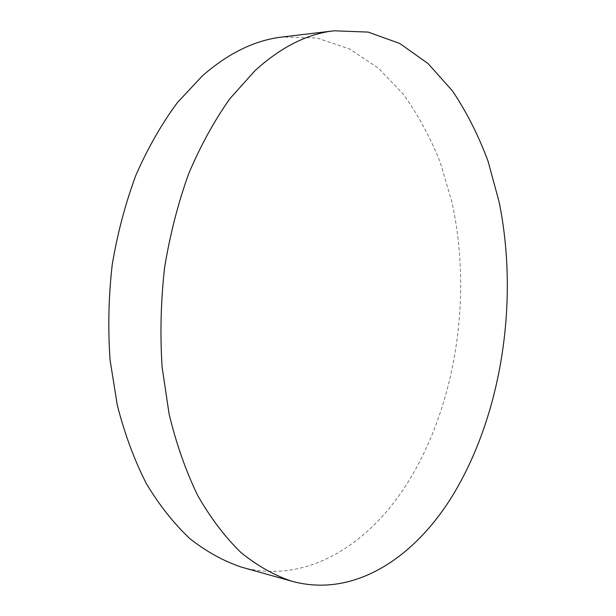 <?xml version="1.0" encoding="UTF-8"?>
<svg xmlns="http://www.w3.org/2000/svg" width="616" height="616" viewBox="0 0 616 616"><rect width="100%" height="100%" fill="white"/><g stroke="black" fill="none" stroke-linecap="round" stroke-linejoin="round"><path stroke-width="0.46" stroke-dasharray="3.08 2.31" d="M241.588 567.159C304.566 584.553 366.05 546.654 405.128 486.717C455.763 408.385 472.903 297.382 451.867 201.94L440.294 162.47C430.345 137.476 418.033 114.761 403.357 94.317L378.301 68.068L349.326 48.833L317.063 38.03L282.413 36.998"/><path stroke-width="0.92" d="M452.39 495.918C502.04 414.568 519.126 300.4 499.145 202.025L488.08 161.307C478.509 135.497 466.62 112.004 452.398 90.822L428.051 63.563L399.784 43.49L368.175 32.094L334.103 30.8C307.238 33.826 280.85 47.139 254.947 70.724L229.953 98.599C214.36 120.582 200.593 145.653 188.65 173.804C178.016 203.403 169.993 234.665 164.595 267.583C160.838 300.939 160.006 334.072 162.093 366.974L169.131 414.198C176.376 444.067 185.916 471.217 197.775 495.634C210.71 518.156 225.102 537.121 240.933 552.514C257.311 565.765 274.236 575.329 291.715 581.204C353.776 598.29 414.052 558.119 452.39 495.918M334.103 30.8L282.413 36.998C255.147 40.094 228.482 53.038 202.425 75.822L177.323 102.672C161.7 123.808 147.94 147.879 136.044 174.875C125.464 203.234 117.525 233.179 112.22 264.695C108.578 296.627 107.854 328.366 110.064 359.906L117.294 405.22C124.663 433.926 134.357 460.067 146.369 483.637C159.475 505.42 174.051 523.816 190.082 538.831C206.683 551.805 223.847 561.245 241.588 567.159L291.715 581.204"/></g></svg>
